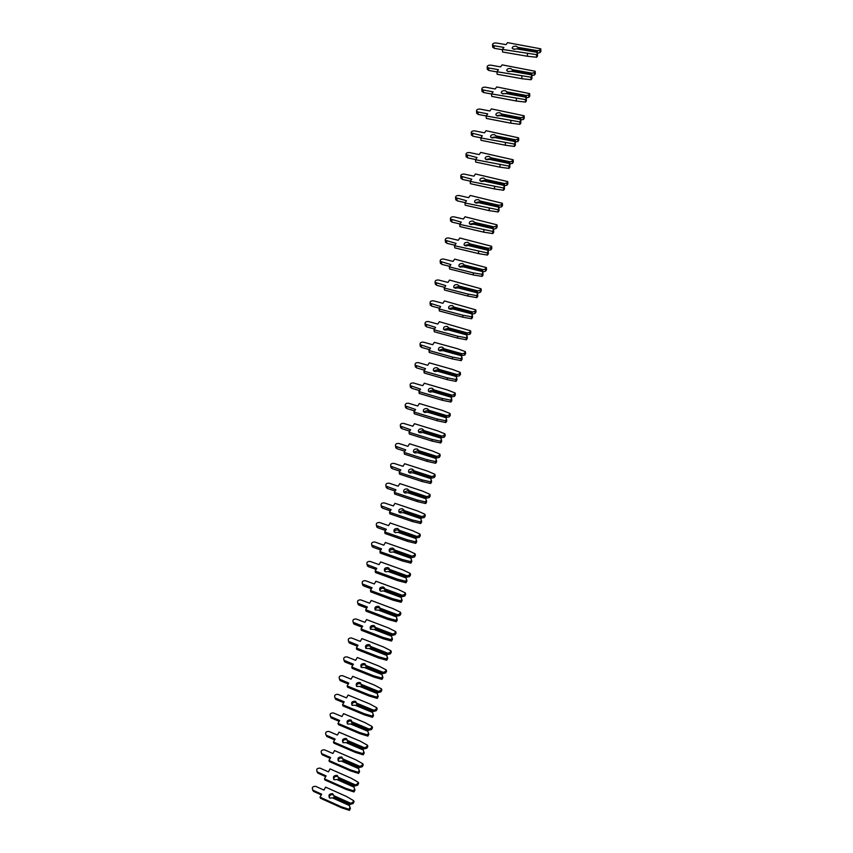<?xml version="1.0" encoding="UTF-8"?>
<svg xmlns="http://www.w3.org/2000/svg" width="853" height="853" viewBox="0 0 853 853"><rect width="100%" height="100%" fill="white"/><g stroke="black" fill="none" stroke-linecap="round" stroke-linejoin="round"><path stroke-width="1.28" d="M516.161 46.19C513.57 46.094 512.248 46.776 512.173 48.237L513.847 49.271L516.715 48.888L536.548 52.246L537.433 53.408L536.537 54.645L502.385 49.431L503.92 47.416L494.004 45.742L492.533 44.846C492.586 43.524 493.78 42.906 496.137 42.981L506.032 44.644L507.556 42.65L540.781 48.824L539.885 50.05L537.689 50.69L517.867 47.341L516.161 46.19M516.95 48.93L513.399 49.165M540.781 48.824L540.887 51.404L539.992 52.641L537.145 53.025M539.992 52.641L539.885 50.05M536.953 52.779L537.689 50.69M536.9 51.468L517.899 48.258M502.385 49.431L502.556 52.001L527.495 56.277L536.644 57.236L537.55 55.989L537.433 53.408M537.795 53.27L537.262 53.185M502.406 49.698L494.186 48.301L492.693 46.947M536.644 57.236L536.537 54.645M527.495 56.277L527.378 53.686M510.68 68.496C508.089 68.389 506.757 69.082 506.703 70.586L508.356 71.62L511.224 71.247L530.961 74.744L531.835 75.928L530.929 77.186L496.947 71.748L498.483 69.701L488.609 67.952L487.159 67.046C487.202 65.692 488.396 65.063 490.752 65.148L500.604 66.886L502.129 64.86L535.194 71.268L534.298 72.526L532.101 73.166L512.376 69.679L510.68 68.496M511.832 71.353L507.812 71.481M535.194 71.268L535.311 73.806L534.404 75.053L531.462 75.416M534.404 75.053L534.298 72.526M531.387 75.32L532.101 73.166M531.323 73.934L512.408 70.586M496.947 71.748L497.128 74.264L521.951 78.711L531.056 79.724L531.952 78.465L531.835 75.928M532.219 75.693L531.579 75.586M496.958 71.919L488.812 70.458L487.319 69.082M531.056 79.724L530.929 77.186M521.951 78.711L521.812 76.184M505.232 90.674C502.63 90.557 501.308 91.271 501.265 92.806L502.907 93.851L505.754 93.478L525.395 97.114L526.269 98.33L525.363 99.598L491.531 93.937L493.077 91.857L483.256 90.034L481.817 89.128C481.838 87.742 483.033 87.091 485.389 87.187L495.198 88.989L496.734 86.931L529.638 93.595L528.743 94.864L526.546 95.504L506.917 91.879L505.232 90.674M506.586 93.627L502.278 93.67M529.638 93.595L529.766 96.08L528.86 97.349L525.843 97.7L526.546 95.504M528.86 97.349L528.743 94.864M525.768 96.261L506.949 92.785M491.531 93.937L491.723 96.4L516.428 101.027L525.491 102.093L526.397 100.814L526.269 98.33M526.674 97.988L525.928 97.85M491.541 94.001L483.459 92.497L481.988 91.09M525.491 102.093L525.363 99.598M516.428 101.027L516.278 98.543M499.815 112.724C497.203 112.596 495.881 113.321 495.86 114.899L497.48 115.944L500.327 115.571L519.872 119.345L520.735 120.582L519.829 121.883L486.146 115.987L487.703 113.875L477.925 111.988L476.507 111.082C476.507 109.664 477.701 109.003 480.068 109.099L489.835 110.975L491.371 108.885L524.115 115.784L523.209 117.074L521.023 117.714L501.489 113.961L499.815 112.724M501.319 115.763L499.997 115.144L496.787 115.741M524.115 115.784L524.254 118.226L523.347 119.505L520.33 119.878L521.023 117.714M523.347 119.505L523.209 117.074M520.255 118.471L501.521 114.856M486.146 115.987L486.349 118.418L510.936 123.205L519.967 124.325L520.874 123.024L520.735 120.582M521.162 120.156L520.319 119.996M486.167 115.965L478.138 114.409L476.678 112.969M519.967 124.325L519.829 121.883M510.936 123.205L510.787 120.774M494.441 134.646C491.808 134.518 490.496 135.254 490.496 136.864L492.085 137.919L494.921 137.546L514.38 141.459L515.233 142.718L514.316 144.04L480.804 137.919L482.35 135.776L471.229 132.919C471.208 131.458 472.391 130.786 474.78 130.893L484.493 132.833L486.039 130.712L518.624 137.845L517.718 139.146L515.532 139.796L496.094 135.904L494.441 134.646M496.041 137.77L494.623 137.024L491.339 137.674M518.624 137.845L518.773 140.233L517.856 141.545L514.849 141.929L515.532 139.796M517.856 141.545L517.718 139.146M514.764 140.542L496.126 136.811M480.804 137.919L481.007 140.297L505.488 145.255L514.466 146.428L515.383 145.106L515.233 142.718M515.681 142.195L514.754 142.003M480.879 137.813L472.85 136.192L471.4 134.731M514.466 146.428L514.316 144.04M505.488 145.255L505.317 142.867M489.078 156.44C486.445 156.302 485.133 157.059 485.154 158.711L486.732 159.767L489.558 159.394L508.921 163.435L509.763 164.725L508.846 166.058L475.484 159.724L477.04 157.56L465.973 154.628C465.941 153.135 467.124 152.442 469.513 152.559L479.183 154.564L480.729 152.41L513.165 159.778L512.258 161.1L510.083 161.761L490.731 157.73L489.078 156.44M490.763 159.65L489.281 158.775L485.922 159.479M513.165 159.778L513.314 162.123L512.408 163.445L509.401 163.851L510.083 161.761M512.408 163.445L512.258 161.1M509.316 162.496L490.763 158.626M475.484 159.724L475.697 162.059L500.061 167.188L509.006 168.404L509.923 167.071L509.763 164.725M510.233 164.107L509.22 163.893M475.611 159.543L467.583 157.858L466.154 156.366M509.006 168.404L508.846 166.058M500.061 167.188L499.89 164.842M483.758 178.117C481.103 177.968 479.802 178.746 479.844 180.431L481.401 181.486L484.216 181.124L503.494 185.293L504.326 186.604L503.409 187.959L470.195 181.412L471.752 179.205L460.759 176.208C460.695 174.684 461.878 173.98 464.277 174.097L473.905 176.176L475.462 173.991L507.738 181.593L506.821 182.937L504.656 183.587L485.4 179.429L483.758 178.117M485.4 179.429L485.517 181.401L483.96 180.399L480.548 181.167M507.738 181.593L507.898 183.885L506.991 185.229L503.984 185.645L504.656 183.587M506.991 185.229L506.821 182.937M503.888 184.312L485.421 180.324L485.325 179.173M470.195 181.412L470.419 183.694L494.665 188.982L503.569 190.251L504.496 188.897L504.326 186.604M504.816 185.89L503.718 185.645M470.387 181.145L462.358 179.397L460.929 177.872M503.569 190.251L503.409 187.959M494.665 188.982L494.484 186.69M478.469 199.666C475.803 199.517 474.503 200.306 474.567 202.022L476.102 203.078L478.906 202.715L498.088 207.023L498.92 208.356L497.992 209.731L464.938 202.961L466.506 200.732L455.566 197.672C455.491 196.115 456.664 195.401 459.074 195.518L468.66 197.661L470.216 195.444L502.342 203.27L501.425 204.635L499.261 205.296L480.09 201.009L478.469 199.666M480.218 202.971L478.682 201.905L475.217 202.726M480.218 203.014L480.122 201.894L498.504 206.01L499.261 205.296M502.342 203.27L502.513 205.53L501.596 206.884L498.6 207.311L498.504 206.01M501.596 206.884L501.425 204.635M464.938 202.961L465.173 205.2L489.302 210.659L498.173 211.981L499.09 210.606L498.92 208.356M499.431 207.546L498.259 207.279M465.173 202.619L457.155 200.818L455.747 199.271M498.173 211.981L497.992 209.731M489.302 210.659L489.11 208.409M473.202 221.087C470.525 220.938 469.225 221.737 469.31 223.507L470.824 224.552L473.628 224.2L492.725 228.625L493.546 229.979L492.618 231.376L459.703 224.403L461.281 222.143L450.405 219.018C450.309 217.43 451.472 216.694 453.903 216.822L463.446 219.029L465.002 216.779L496.979 224.829L496.062 226.216L493.898 226.877L474.812 222.462L473.202 221.087M474.94 224.35L473.426 223.294L469.907 224.168M474.961 224.51L474.844 223.347L493.141 227.591L493.898 226.877M496.979 224.829L497.16 227.037L496.233 228.423L494.079 229.084L493.247 228.86L493.141 227.591M496.233 228.423L496.062 226.216M459.703 224.403L459.948 226.589L483.971 232.208L492.799 233.583L493.727 232.187L493.546 229.979M494.079 229.084L492.821 228.796M460.002 223.976L451.983 222.111L450.587 220.532M492.799 233.583L492.618 231.376M483.971 232.208L483.768 230.011M467.966 242.401C465.28 242.241 463.989 243.062 464.096 244.864L465.589 245.899L468.382 245.547L487.394 250.11L488.193 251.486L487.266 252.893L454.51 245.717L456.088 243.425L445.277 240.247C445.149 238.616 446.311 237.87 448.763 238.008L458.253 240.269L459.81 237.998L491.637 246.272L490.72 247.669L488.566 248.34L469.566 243.798L467.966 242.401M469.694 245.6L468.201 244.555L464.64 245.493M469.566 243.798L469.726 245.877M491.637 246.272L491.829 248.436L490.912 249.833L487.927 250.281L488.566 248.34M490.912 249.833L490.72 247.669M487.809 249.044L469.598 244.683M454.51 245.717L454.766 247.86L478.672 253.64L487.458 255.058L488.385 253.65L488.193 251.486M488.758 250.494L487.426 250.174M454.852 245.216L446.844 243.286L445.447 241.687M487.458 255.058L487.266 252.893M478.672 253.64L478.458 251.486M482.084 271.467L482.883 272.875L481.945 274.293L473.18 272.843L449.339 266.904L450.917 264.59L440.169 261.359C440.031 259.696 441.182 258.928 443.645 259.067L453.092 261.402L454.66 259.099L486.338 267.586L486.53 269.708L485.613 271.126L485.41 269.004L483.256 269.676L464.352 265.006L462.763 263.588C460.055 263.417 458.775 264.259 458.914 266.104L460.375 267.138L463.158 266.786L482.084 271.467L463.158 266.786M464.48 266.733L463.008 265.699L459.415 266.69M485.613 271.126L483.459 271.787L464.522 267.106L464.384 265.891L482.51 270.369L483.256 269.676M482.627 271.585L482.51 270.369M486.338 267.586L485.41 269.004M449.339 266.904L449.595 269.015L473.394 274.954L482.148 276.415L483.086 274.986L482.883 272.875M449.723 266.339L441.726 264.345L440.351 262.724M482.148 276.415L481.945 274.293M473.394 274.954L473.18 272.843M476.806 292.707L477.595 294.136L476.656 295.575L467.924 294.072L444.2 287.983L445.778 285.638L435.094 282.354C434.923 280.658 436.075 279.869 438.559 280.019L447.964 282.407L449.531 280.072L481.06 288.783L481.263 290.862L480.335 292.291L480.132 290.223L477.989 290.894L459.17 286.096L457.592 284.657C454.862 284.486 453.583 285.339 453.753 287.226L455.193 288.239L457.976 287.898L476.806 292.707L457.976 287.898M459.287 287.749L457.837 286.715L454.212 287.77M480.335 292.291L478.192 292.963L459.34 288.175L459.202 286.981L477.243 291.577L477.989 290.894M477.36 292.771L477.243 291.577M481.06 288.783L480.132 290.223M444.2 287.983L444.466 290.041L468.158 296.14L476.87 297.644L477.808 296.204L477.595 294.136M444.637 287.333L436.64 285.286L435.275 283.633M476.87 297.644L476.656 295.575M468.158 296.14L467.924 294.072M471.56 313.829L472.338 315.269L471.4 316.73L462.71 315.183L439.082 308.935L440.67 306.568L430.061 303.231C429.859 301.493 431 300.704 433.495 300.842L442.856 303.295L444.434 300.938L475.814 309.863L476.027 311.889L475.1 313.339L474.886 311.313L472.743 311.985L454.009 307.08L452.453 305.598C449.702 305.427 448.433 306.302 448.625 308.232L450.043 309.234L453.348 308.999L471.56 313.829L452.815 308.893M454.127 308.647L452.698 307.624L449.041 308.743M475.1 313.339L472.957 314.011L454.191 309.117L454.041 307.954L472.008 312.667L472.743 311.985M472.135 313.829L472.008 312.667M475.814 309.863L474.886 311.313M439.082 308.935L439.37 310.961L462.944 317.209L471.624 318.755L472.562 317.305L472.338 315.269M439.572 308.221L431.586 306.11L430.232 304.436M471.624 318.755L471.4 316.73M462.944 317.209L462.71 315.183M466.346 334.824L467.113 336.295L466.175 337.777L457.517 336.167L434.006 329.78L435.595 327.381L425.039 323.991C424.815 322.221 425.956 321.41 428.462 321.56L437.781 324.065L439.37 321.688L470.6 330.815L470.824 332.809L469.886 334.269L469.662 332.286L467.529 332.969L448.881 327.936L447.335 326.432C444.573 326.262 443.304 327.157 443.528 329.119L444.925 330.111L448.22 329.866L466.346 334.824L447.686 329.77M448.998 329.418L447.59 328.416L443.912 329.589M469.886 334.269L466.922 334.781L449.062 329.951L448.913 328.8L466.794 333.63L467.529 332.969M466.922 334.781L466.794 333.63M470.6 330.815L469.662 332.286M434.006 329.78L434.294 331.753L457.762 338.151L466.399 339.761L467.348 338.278L467.113 336.295M434.529 328.991L426.553 326.827L425.21 325.11M466.399 339.761L466.175 337.777M457.762 338.151L457.517 336.167M461.153 355.701L461.921 357.194L460.972 358.686L452.357 357.044L428.952 350.498L430.541 348.067L420.06 344.644C419.804 342.831 420.934 342.01 423.461 342.149L432.738 344.729L434.326 342.32L457.645 348.76L465.407 351.66L465.642 353.6L464.714 355.083L464.48 353.142L462.347 353.824L443.784 348.674L442.238 347.15C439.455 346.968 438.197 347.885 438.463 349.89L439.828 350.871L443.123 350.615L461.153 355.701L442.579 350.54M443.891 350.082L442.515 349.09L438.805 350.327M443.784 348.674L443.624 348.141M464.714 355.083L461.75 355.605L443.965 350.658L443.816 349.538L461.612 354.485L462.347 353.824M461.75 355.605L461.612 354.485M465.407 351.66L464.48 353.142M428.952 350.498L429.24 352.438L452.612 358.985L461.217 360.627L462.155 359.134L461.921 357.194M429.517 349.634L421.553 347.416L420.22 345.678M461.217 360.627L460.972 358.686M452.612 358.985L452.357 357.044M455.992 376.472L456.75 377.986L455.801 379.489L447.217 377.804L423.92 371.108L425.519 368.656L415.102 365.18C414.814 363.335 415.944 362.493 418.482 362.642L427.726 365.265L429.304 362.834L452.516 369.424L460.257 372.388L460.492 374.286L459.554 375.789L459.319 373.881L457.187 374.563L438.719 369.296L437.184 367.75C434.38 367.568 433.121 368.507 433.42 370.554L434.763 371.513L438.047 371.247L455.992 376.472L437.504 371.183M438.805 370.618L437.461 369.648L433.729 370.938M438.719 369.296L438.538 368.731M459.554 375.789L456.6 376.322L438.9 371.258L438.741 370.159L456.462 375.224L457.187 374.563M456.6 376.322L456.462 375.224M460.257 372.388L459.319 373.881M423.92 371.108L424.229 373.006L447.484 379.702L456.056 381.387L456.995 379.884L456.75 377.986M424.527 370.181L416.584 367.899L415.262 366.14M456.056 381.387L455.801 379.489M447.484 379.702L447.217 377.804M450.864 397.114L451.61 398.65L450.661 400.174L442.121 398.447L418.919 391.602L420.529 389.117L410.176 385.609C409.856 383.722 410.975 382.858 413.534 383.008L422.736 385.695L424.325 383.232L447.43 389.97L455.129 392.988L455.374 394.854L454.436 396.368L454.18 394.512L452.058 395.195L433.676 389.81L432.151 388.243C429.326 388.062 428.078 389.011 428.409 391.101L429.72 392.039L433.004 391.772L450.864 397.114L432.46 391.708M433.761 391.047L432.439 390.098L428.686 391.452M433.676 389.81L433.473 389.192M454.436 396.368L451.482 396.912L433.868 391.74L433.697 390.674L451.333 395.845L452.058 395.195M451.482 396.912L451.333 395.845M455.129 392.988L454.18 394.512M418.919 391.602L419.228 393.457L442.387 400.302L450.917 402.04L451.866 400.505L451.61 398.65M419.569 390.599L411.636 388.264L410.325 386.484M450.917 402.04L450.661 400.174M442.387 400.302L442.121 398.447M445.767 417.65L446.503 419.207L445.554 420.753L437.035 418.972L413.95 411.988L415.56 409.472L405.271 405.921C404.919 404.002 406.028 403.117 408.619 403.266L417.767 406.017L419.367 403.522L442.366 410.41L450.021 413.481L450.277 415.304L449.339 416.84L449.083 415.016L446.961 415.71L428.654 410.208L427.15 408.608C424.293 408.438 423.056 409.408 423.429 411.541L424.719 412.457L427.982 412.18L445.767 417.65L427.438 412.127M428.728 411.359L427.438 410.432L423.664 411.839M428.654 410.208L428.441 409.547M449.339 416.84L446.396 417.394L428.856 412.116L428.686 411.061L446.247 416.349L446.961 415.71M446.396 417.394L446.247 416.349M450.021 413.481L449.083 415.016M413.95 411.988L414.27 413.79L437.322 420.785L445.82 422.566L446.769 421.019L446.503 419.207M414.633 410.911L406.721 408.523L405.42 406.71M445.82 422.566L445.554 420.753M437.322 420.785L437.035 418.972M440.692 438.069L441.417 439.647L440.468 441.204L431.991 439.38L409.003 432.247L410.613 429.72L400.409 426.127C400.004 424.176 401.113 423.269 403.725 423.419L412.831 426.223L414.43 423.706L437.333 430.733L444.957 433.868L445.223 435.638L444.274 437.194L444.008 435.414L441.897 436.107L423.664 430.488L422.171 428.878C419.292 428.696 418.066 429.688 418.482 431.863L419.729 432.759L422.992 432.471L440.692 438.069L422.448 432.439M423.738 431.554L422.47 430.648L418.684 432.119M423.664 430.488L423.429 429.784M444.274 437.194L441.332 437.76L423.866 432.375L423.696 431.351L441.172 436.736L441.897 436.107M441.332 437.76L441.172 436.736M444.957 433.868L444.008 435.414M409.003 432.247L409.333 434.017L432.279 441.15L440.745 442.974L441.694 441.417L441.417 439.647M409.728 431.117L401.827 428.664L400.537 426.831M440.745 442.974L440.468 441.204M432.279 441.15L431.991 439.38M435.648 458.37L436.363 459.97L435.414 461.548L426.969 459.682L404.087 452.41L405.708 449.851L395.557 446.226C395.131 444.232 396.219 443.315 398.852 443.453L407.926 446.322L409.525 443.773L432.322 450.938L439.913 454.127L440.18 455.865L439.231 457.432L438.964 455.694L436.853 456.387L418.706 450.661L417.224 449.019C414.323 448.849 413.108 449.862 413.566 452.079L414.782 452.943L418.034 452.655L435.648 458.37L417.49 452.634M418.759 451.642L417.533 450.757L413.726 452.293M418.706 450.661L418.45 449.904M439.231 457.432L436.299 458.018L418.919 452.516L418.738 451.514L436.139 457.016L436.853 456.387M436.299 458.018L436.139 457.016M439.913 454.127L438.964 455.694M404.087 452.41L404.429 454.137L427.268 461.409L435.691 463.275L436.651 461.708L436.363 459.97M404.855 451.205L396.965 448.699L395.685 446.844M435.691 463.275L435.414 461.548M427.268 461.409L426.969 459.682M430.626 478.565L431.341 480.186L430.381 481.774L421.979 479.866L399.204 472.455L400.814 469.864L390.749 466.218C390.269 464.192 391.356 463.243 394.011 463.392L403.042 466.303L404.653 463.733L427.342 471.037L434.891 474.289L435.179 475.985L434.22 477.563L433.942 475.867L431.842 476.56L413.78 470.728L412.298 469.065C409.376 468.883 408.16 469.928 408.672 472.189L409.856 473.02L413.097 472.722L430.626 478.565L412.553 472.711M413.78 470.728L413.801 471.581L412.617 470.76L408.8 472.359M434.22 477.563L431.287 478.16L413.993 472.551L413.492 469.918M431.287 478.16L431.842 476.56M431.128 477.179L413.801 471.581M434.891 474.289L433.942 475.867M399.204 472.455L399.545 474.14L422.288 481.561L430.68 483.47L431.629 481.881L431.341 480.186M399.993 471.187L392.124 468.628L390.855 466.74M430.68 483.47L430.381 481.774M422.288 481.561L421.979 479.866M425.636 498.653L426.351 500.284L425.38 501.895L417.01 499.943L394.342 492.394L395.963 489.782L385.961 486.103C385.439 484.035 386.516 483.065 389.192 483.214L398.191 486.178L399.801 483.587L422.395 491.029L429.901 494.335L430.189 495.988L429.24 497.587L428.952 495.924L426.852 496.627L408.875 490.678L407.403 488.993C404.45 488.822 403.256 489.889 403.81 492.192L404.951 492.991L408.192 492.682L425.636 498.653L407.649 492.682M408.566 489.814L408.886 491.477L407.734 490.646L403.906 492.309M408.875 490.678L409.088 492.48L426.319 498.195L426.852 496.627M429.24 497.587L426.319 498.195M426.148 497.235L408.896 491.531M429.901 494.335L428.952 495.924M394.342 492.394L394.683 494.036L417.33 501.596L425.679 503.547L426.639 501.937L426.351 500.284M395.163 491.051L387.315 488.438L386.057 486.53M425.679 503.547L425.38 501.895M417.33 501.596L417.01 499.943M420.678 518.624L421.371 520.277L420.412 521.897L412.074 519.904L389.501 512.216L391.122 509.582L381.206 505.882C380.641 503.771 381.707 502.79 384.404 502.918L393.361 505.946L394.971 503.334L417.469 510.915L424.943 514.263L425.242 515.884L424.282 517.494L423.984 515.873L421.894 516.577L403.991 510.52L402.541 508.814C399.556 508.644 398.362 509.742 398.969 512.077L400.078 512.856L403.309 512.536L420.678 518.624L402.765 512.546M404.023 511.278L402.872 510.435L399.033 512.163M403.991 510.52L404.215 512.301L421.361 518.112L421.894 516.577M424.282 517.494L421.361 518.112M421.19 517.185L404.023 511.363M424.943 514.263L423.984 515.873M389.501 512.216L389.864 513.826L412.394 521.524L420.721 523.507L421.681 521.887L421.371 520.277M390.365 510.819L382.528 508.153L381.28 506.224M420.721 523.507L420.412 521.897M412.394 521.524L412.074 519.904M415.742 538.478L416.435 540.162L415.464 541.794L407.169 539.757L384.692 531.941L386.324 529.276L376.472 525.555C375.853 523.411 376.919 522.399 379.649 522.526L388.563 525.608L390.173 522.974L412.575 530.683L420.007 534.095L420.316 535.673L419.356 537.294L419.047 535.716L416.957 536.42L399.14 530.257L397.69 528.529C394.683 528.37 393.5 529.478 394.161 531.867L395.227 532.603L398.458 532.272L415.742 538.478L397.914 532.304M399.172 530.95L398.031 530.108C396.155 529.724 394.875 530.321 394.193 531.899M399.14 530.257L399.364 532.005L416.435 537.923L416.957 536.42M419.356 537.294L416.435 537.923M416.264 537.017L399.172 531.099M420.007 534.095L419.047 535.716M384.692 531.941L385.055 533.509L407.499 541.335L415.784 543.372L416.744 541.73L416.435 540.162M385.588 530.47L377.762 527.751L376.536 525.8M415.784 543.372L415.464 541.794M407.499 541.335L407.169 539.757M410.837 558.235L411.519 559.931L410.549 561.583L402.285 559.504L379.905 551.55L381.536 548.863L371.769 545.12C371.108 542.934 372.153 541.911 374.904 542.028L383.786 545.163L385.407 542.497L407.702 550.345L415.102 553.81L415.411 555.346L414.451 556.988L414.142 555.452L412.052 556.156L394.31 549.886L392.881 548.138C389.832 547.978 388.669 549.119 389.384 551.55L390.407 552.254L393.628 551.912L410.837 558.235L393.084 551.944M394.353 550.505L393.233 549.673C391.324 549.289 390.034 549.908 389.373 551.539M394.31 549.886L394.544 551.614L411.541 557.627L412.052 556.156M414.451 556.988L411.541 557.627M411.359 556.742L394.342 550.729M415.102 553.81L414.142 555.452M379.905 551.55L380.278 553.085L402.616 561.039L410.869 563.119L411.839 561.466L411.519 559.931M380.833 550.025L373.028 547.253L371.801 545.27M410.869 563.119L410.549 561.583M402.616 561.039L402.285 559.504M405.953 577.886L406.625 579.592L405.665 581.256L397.423 579.144L375.149 571.052L376.781 568.343L367.089 564.579C366.374 562.362 367.408 561.317 370.191 561.434L379.031 564.611L380.651 561.924L402.851 569.9L410.218 573.419L410.538 574.922L409.579 576.575L409.259 575.071L407.18 575.786L389.512 569.409L388.094 567.64C385.012 567.49 383.861 568.652 384.639 571.126L385.62 571.787L388.829 571.446L405.953 577.886L388.275 571.489M389.544 569.964L388.446 569.143C386.516 568.748 385.225 569.388 384.586 571.062M389.512 569.409L389.746 571.115L406.668 577.225L407.18 575.786M409.579 576.575L406.668 577.225M406.486 576.361L389.544 570.241M410.218 573.419L409.259 575.071M375.149 571.052L375.533 572.555L397.775 580.648L405.985 582.759L406.956 581.096L406.625 579.592M376.109 569.463L368.325 566.648L367.11 564.643M405.985 582.759L405.665 581.256M397.775 580.648L397.423 579.144M401.102 597.42L401.763 599.147L400.793 600.832L392.593 598.678L370.415 590.457L372.057 587.728L362.44 583.942C361.672 581.693 362.696 580.616 365.51 580.722L374.307 583.964L375.928 581.245L398.031 589.359L405.367 592.92L405.697 594.392L404.727 596.055L404.407 594.594L402.328 595.309L384.735 588.826L383.328 587.035C380.214 586.896 379.073 588.09 379.916 590.596L380.843 591.214L384.053 590.862L401.102 597.42L383.498 590.926M384.778 589.316L383.69 588.495C381.728 588.101 380.438 588.762 379.83 590.489M384.735 588.826L384.98 590.5L401.827 596.716L402.328 595.309M404.727 596.055L401.827 596.716M401.635 595.874L384.767 589.658M405.367 592.92L404.407 594.594M370.415 590.457L370.799 591.918L392.945 600.139L401.134 602.293L402.104 600.608L401.763 599.147M371.407 588.805L363.645 585.936L362.429 583.921L362.834 585.403M401.134 602.293L400.793 600.832M392.945 600.139L392.593 598.678M396.272 616.858L396.933 618.606L395.963 620.302L387.795 618.105L365.713 609.756L367.355 606.995L357.823 603.199C356.991 600.907 358.004 599.819 360.851 599.915L369.605 603.199L371.236 600.469L393.244 608.701L400.537 612.315L400.878 613.744L399.908 615.429L399.577 614L397.498 614.714L379.99 608.136L378.593 606.323C375.437 606.206 374.318 607.411 375.224 609.97L379.308 610.183L396.272 616.858L378.753 610.247M380.022 608.562L378.956 607.752C376.973 607.347 375.683 608.029 375.096 609.82M379.99 608.136L380.235 609.788L397.008 616.101L397.498 614.714M399.908 615.429L397.008 616.101M396.816 615.28L380.022 608.967M400.537 612.315L399.577 614M365.713 609.756L366.108 611.174L388.147 619.523L396.304 621.72L397.274 620.024L396.933 618.606M366.726 608.04L358.985 605.118L357.77 603.146M396.304 621.72L395.963 620.302M388.147 619.523L387.795 618.105M391.474 636.178L392.124 637.948L391.143 639.654L383.018 637.426L361.032 628.949L362.674 626.166L353.227 622.349C352.342 620.035 353.334 618.915 356.213 619.001L364.935 622.338L366.566 619.577L388.478 627.947L395.739 631.615L396.08 633.001L395.11 634.696L394.768 633.31L392.7 634.024L375.267 627.35L373.881 625.516C370.692 625.398 369.584 626.646 370.554 629.237L374.584 629.407L391.474 636.178L374.03 629.482M375.299 627.701L374.254 626.902C372.239 626.497 370.948 627.2 370.394 629.034M375.267 627.35L375.512 628.981L392.22 635.389L392.7 634.024M395.11 634.696L392.22 635.389M392.017 634.589L375.299 628.171M395.739 631.615L394.768 633.31M361.032 628.949L361.427 630.335L383.381 638.812L391.495 641.04L392.476 639.334L392.124 637.948M362.077 627.179L354.347 624.204L353.142 622.264M391.495 641.04L391.143 639.654M383.381 638.812L383.018 637.426M386.697 655.403L387.337 657.194L386.366 658.911L378.263 656.639L356.373 648.035L358.015 645.231L348.653 641.413C347.704 639.057 348.685 637.916 351.596 637.991L360.286 641.381L361.917 638.598L383.733 647.086L390.962 650.796L391.314 652.161L390.343 653.867L389.992 652.513L387.923 653.238L370.575 646.457L369.189 644.601C365.969 644.505 364.881 645.774 365.916 648.397L369.882 648.515L386.697 655.403L369.328 648.6M370.597 646.745L369.573 645.956C367.526 645.54 366.236 646.265 365.713 648.152M370.575 646.457L370.82 648.056L387.454 654.56L387.923 653.238M390.343 653.867L387.454 654.56M387.251 653.782L370.597 647.278M390.962 650.796L389.992 652.513M356.373 648.035L356.778 649.389L378.636 657.994L386.718 660.265L387.699 658.537L387.337 657.194M357.45 646.211L349.741 643.183L348.536 641.275M386.718 660.265L386.366 658.911M378.636 657.994L378.263 656.639M381.941 674.52L382.581 676.322L381.6 678.06L373.539 675.757L351.745 667.025L353.387 664.199L344.122 660.361C343.098 657.983 344.068 656.821 347.011 656.874L355.658 660.307L357.3 657.514L379.02 666.118L386.206 669.893L386.569 671.204L385.599 672.932L385.236 671.61L383.178 672.335L365.894 665.457L364.53 663.581C361.267 663.506 360.19 664.796 361.309 667.462L365.212 667.526L381.941 674.52L364.647 667.622M365.916 665.681L364.913 664.903C362.845 664.476 361.555 665.233 361.054 667.174M365.894 665.457L366.15 667.035L382.709 673.635L383.178 672.335M385.599 672.932L382.709 673.635M382.507 672.878L365.926 666.278M386.206 669.893L385.236 671.61M351.745 667.025L352.15 668.347L373.913 677.069L381.973 679.372L382.944 677.634L382.581 676.322M352.843 665.137L345.156 662.067L343.951 660.19M381.973 679.372L381.6 678.06M373.913 677.069L373.539 675.757M377.218 693.542L377.847 695.366L376.866 697.114L368.837 694.769L347.139 685.908L348.781 683.072L339.601 679.223C338.524 676.802 339.473 675.619 342.448 675.661L351.063 679.148L352.694 676.322L374.328 685.055L381.483 688.872L381.845 690.152L380.875 691.89L380.513 690.61L378.455 691.335L361.256 684.362L359.891 682.464C356.586 682.411 355.53 683.722 356.725 686.42L360.563 686.441L377.218 693.542L359.998 686.537M361.267 684.511L360.286 683.754C358.185 683.317 356.895 684.106 356.426 686.1M361.256 684.362L361.512 685.919L377.996 692.615L378.455 691.335M380.875 691.89L377.996 692.615M377.783 691.868L361.277 685.172M381.483 688.872L380.513 690.61M347.139 685.908L347.555 687.198L369.221 696.048L377.239 698.383L378.22 696.634L377.847 695.366M348.259 683.967L340.592 680.843L339.398 679.009M377.239 698.383L376.866 697.114M369.221 696.048L368.837 694.769M372.526 712.458L373.145 714.292L372.164 716.062L364.156 713.673L342.554 704.695L344.207 701.827L335.112 697.978C333.96 695.536 334.898 694.321 337.905 694.342L346.489 697.882L348.131 695.035L369.658 703.885L376.791 707.755L377.154 709.003L376.184 710.752L375.81 709.504L373.763 710.229L356.629 703.16L355.274 701.251C351.937 701.209 350.903 702.552 352.172 705.282L355.936 705.25L372.526 712.458L355.381 705.356M356.639 703.245L355.68 702.499C353.547 702.062 352.257 702.872 351.831 704.919M356.629 703.16L356.895 704.695L373.305 711.487L373.763 710.229M376.184 710.752L373.305 711.487M373.092 710.762L356.661 703.981M376.791 707.755L375.81 709.504M342.554 704.695L342.981 705.943L364.551 714.921L372.537 717.298L373.518 715.539L373.145 714.292M343.706 702.701L336.061 699.524L334.866 697.733M372.537 717.298L372.164 716.062M364.551 714.921L364.156 713.673M367.846 731.266L368.464 733.122L367.483 734.902L359.508 732.482L337.991 723.387L339.654 720.497L330.655 716.627C329.429 714.164 330.346 712.927 333.395 712.937L341.936 716.52L343.578 713.652L365.02 722.63L372.111 726.532L372.494 727.748L371.513 729.518L371.13 728.302L369.093 729.027L352.033 721.862L350.69 719.932C347.31 719.911 346.297 721.286 347.651 724.048L351.34 723.952L367.846 731.266L350.775 724.08M371.513 729.518L368.645 730.253L352.3 723.376L351.095 721.148C348.93 720.71 347.651 721.542 347.256 723.643M368.645 730.253L369.093 729.027M368.421 729.56L352.065 722.672M372.111 726.532L371.13 728.302M337.991 723.387L338.428 724.602L359.902 733.687L367.867 736.107L368.848 734.326L368.464 733.122M339.174 721.329L331.54 718.109L330.356 716.36M367.867 736.107L367.483 734.902M359.902 733.687L359.508 732.482M346.126 738.517C342.703 738.527 341.712 739.924 343.141 742.707L346.766 742.568L363.058 749.542L364.199 753.028L363.804 751.856L362.824 753.647L354.88 751.194L333.459 741.971L335.122 739.061L326.209 735.19C324.929 732.695 325.825 731.447 328.906 731.426L337.404 735.051L339.057 732.162L360.403 741.257L367.462 745.223L366.481 746.993L364.444 747.729L347.459 740.468L346.126 738.517M347.459 740.415L346.542 739.7C344.345 739.263 343.066 740.116 342.703 742.27M347.459 740.468L347.725 741.961L364.007 748.923L364.444 747.729M367.462 745.223L367.846 746.396L366.865 748.177L364.007 748.923M366.865 748.177L366.481 746.993M363.773 748.252L347.491 741.278M363.804 751.856L363.197 749.979L346.201 742.696M364.199 753.028L363.218 754.82L355.285 752.367L333.896 743.155L333.459 741.971M334.664 739.86L327.051 736.597L325.878 734.881M363.218 754.82L362.824 753.647M355.285 752.367L354.88 751.194M341.584 757.006C338.119 757.037 337.148 758.466 338.673 761.271L342.213 761.079L358.441 768.148L359.571 771.624L359.177 770.483L358.185 772.296L350.274 769.801L328.949 760.471L330.612 757.539L321.805 753.657C320.44 751.141 321.314 749.862 324.439 749.819L332.905 753.498L334.547 750.587L355.808 759.799L362.834 763.798L361.853 765.589L359.817 766.325L342.906 758.967L341.584 757.006M342.906 758.85L342.01 758.146C339.782 757.709 338.502 758.594 338.172 760.801M342.906 758.967L343.183 760.439L359.39 767.497L359.817 766.325M362.834 763.798L363.229 764.949L362.248 766.74L359.39 767.497M362.248 766.74L361.853 765.589M359.156 766.836L342.938 759.778M359.177 770.483L358.569 768.596L341.648 761.217M359.571 771.624L358.591 773.426L350.69 770.941L329.397 761.612L328.949 760.471M330.175 758.296L322.253 754.798L321.421 753.316M358.591 773.426L358.185 772.296M350.69 770.941L350.274 769.801M337.063 775.388C333.555 775.452 332.606 776.902 334.227 779.738L337.681 779.493L353.846 786.647L354.976 790.123L354.571 789.025L353.579 790.838L345.7 788.311L324.46 778.864L326.123 775.91L317.412 772.018C315.973 769.481 316.836 768.18 319.992 768.116L328.416 771.837L330.068 768.905L351.244 778.235L358.239 782.286L357.258 784.088L355.221 784.824L338.385 777.382L337.063 775.388M338.374 777.19L337.5 776.507C335.24 776.059 333.96 776.976 333.672 779.237M338.385 777.382L338.662 778.832L354.795 785.976L355.221 784.824M358.239 782.286L358.633 783.395L357.652 785.197L354.795 785.976M357.652 785.197L357.258 784.088M354.56 785.336L338.406 778.181M354.571 789.025L353.974 787.116L337.116 779.642M354.976 790.123L353.984 791.936L346.126 789.42L324.918 779.973L324.46 778.864M325.718 776.635L317.881 773.138L316.996 771.656M353.984 791.936L353.579 790.838M346.126 789.42L345.7 788.311M332.574 793.685C329.023 793.78 328.096 795.252 329.802 798.109L333.182 797.811L349.272 805.061L350.391 808.527L349.986 807.45L348.994 809.284L341.147 806.725L320.003 797.16L321.666 794.186L313.051 790.283C311.537 787.735 312.379 786.413 315.567 786.317L323.959 790.091L325.622 787.138L346.702 796.574L353.664 800.679L352.673 802.492L350.647 803.227L333.875 795.689L332.574 793.685M333.864 795.433L333.011 794.761C330.719 794.324 329.45 795.263 329.205 797.576M333.875 795.689L334.163 797.118L350.231 804.347L350.647 803.227M353.664 800.679L354.07 801.756L353.078 803.569L350.231 804.347M353.078 803.569L352.673 802.492M349.986 803.729L333.907 796.489M349.986 807.45L349.399 805.531L332.617 797.971M350.391 808.527L349.41 810.35L341.573 807.791L320.461 798.237L320.003 797.16M321.272 794.879L313.52 791.371L312.593 789.899M349.41 810.35L348.994 809.284M341.573 807.791L341.147 806.725M494.186 48.301L494.004 45.742M488.812 70.458L488.609 67.952M483.459 92.497L483.256 90.034M478.138 114.409L477.925 111.988M472.85 136.192L472.626 133.825M467.583 157.858L467.359 155.534M462.358 179.397L462.113 177.115M457.155 200.818L456.909 198.578M451.983 222.111L451.727 219.925M446.844 243.286L446.577 241.143M441.726 264.345L441.449 262.244M436.64 285.286L436.363 283.228M431.586 306.11L431.298 304.094M426.553 326.827L426.255 324.844M421.553 347.416L421.254 345.486M416.584 367.899L416.264 366.001M411.636 388.264L411.317 386.409M406.721 408.523L406.391 406.71M401.827 428.664L401.486 426.895M396.965 448.699L396.613 446.972M392.124 468.628L391.772 466.932M387.315 488.438L386.953 486.786M382.528 508.153L382.155 506.533M377.762 527.751L377.389 526.173M373.028 547.253L372.654 545.717M368.325 566.648L367.931 565.144M363.645 585.936L363.239 584.465M358.985 605.118L358.58 603.689M354.347 624.204L353.942 622.807M349.741 643.183L349.325 641.829M345.156 662.067L344.729 660.744M340.592 680.843L340.166 679.564M336.061 699.524L335.624 698.276M331.54 718.109L331.103 716.893M327.051 736.597L326.603 735.414M322.594 754.99L322.135 753.839M318.148 773.276L317.689 772.168M313.733 791.477L313.264 790.39M492.725 47.405L492.533 44.846M487.362 69.562L487.159 67.046M482.03 91.591L481.817 89.128M476.72 113.502L476.507 111.082M471.453 135.286L471.229 132.919M466.207 156.952L465.973 154.628M460.993 178.49L460.759 176.208M455.811 199.911L455.566 197.672M450.661 221.215L450.405 219.018M469.598 244.672L469.47 243.446M445.543 242.391L445.277 240.247M440.447 263.46L440.169 261.359M435.382 284.412L435.094 282.354M430.349 305.246L430.061 303.231M425.348 325.974L425.039 323.991M420.369 346.574L420.06 344.644M415.422 367.078L415.102 365.18M410.496 387.465L410.176 385.609M405.612 407.734L405.271 405.921M400.739 427.907L400.409 426.127M395.909 447.964L395.557 446.226M391.101 467.913L390.749 466.218M386.324 487.756L385.961 486.103M403.991 511.224L403.661 509.604M381.568 507.492L381.206 505.882M399.119 530.865L398.777 529.286M376.845 527.133L376.472 525.555M394.267 550.398L393.915 548.852M372.153 546.656L371.769 545.12M389.437 569.825L389.085 568.322M367.483 566.083L367.089 564.579M384.639 589.135L384.276 587.674M379.852 608.349L379.489 606.92M358.228 604.628L357.823 603.199M375.096 627.467L374.723 626.07M353.632 623.746L353.227 622.349M370.362 646.467L369.978 645.113M349.08 642.767L348.653 641.413M365.649 665.372L365.265 664.05M344.537 661.683L344.122 660.361M360.958 684.17L360.563 682.88M340.027 680.502L339.601 679.223M356.298 702.872L355.893 701.624M335.549 699.225L335.112 697.978M351.649 721.478L351.233 720.252M331.092 717.853L330.655 716.627M347.022 739.977L346.606 738.794M326.667 736.374L326.209 735.19M342.416 758.381L342 757.24M322.253 754.798L321.805 753.657M337.841 776.688L337.404 775.58M317.881 773.138L317.412 772.018M333.278 794.911L332.841 793.823M313.52 791.371L313.051 790.283"/></g></svg>
